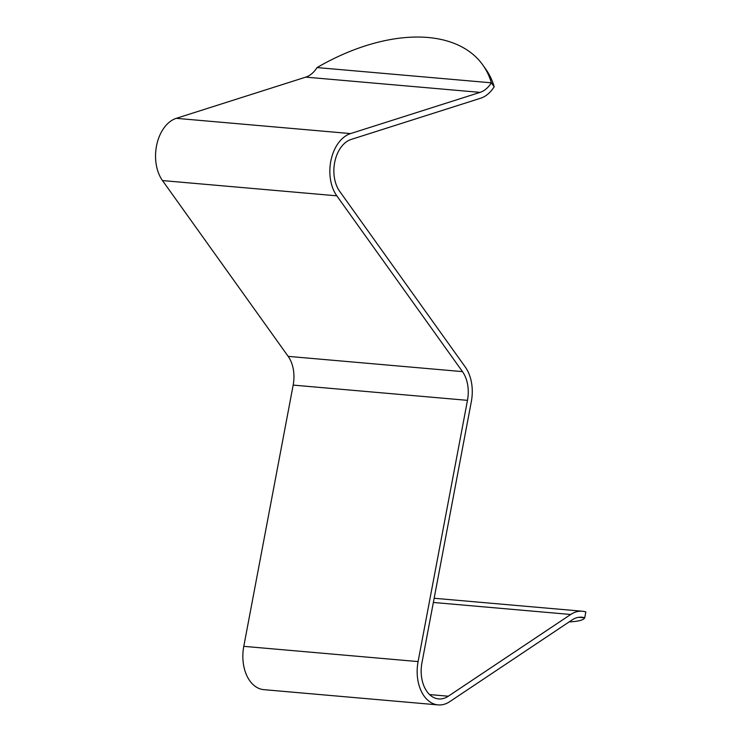 <?xml version="1.0" encoding="UTF-8"?>
<svg xmlns="http://www.w3.org/2000/svg" width="742" height="742" viewBox="0 0 742 742"><rect width="100%" height="100%" fill="white"/><g stroke="black" fill="none" stroke-linecap="round" stroke-linejoin="round"><path stroke-width="1.11" d="M494.181 86.768A161.969 95.486 -35.6 0 0 485.62 68.932L482.801 64.981A161.969 95.486 -35.6 0 1 491.362 82.816A30.042 19.988 -85 0 1 482.207 91.516A30.042 19.988 -85 0 1 480.055 92.379L305.75 77.131A30.042 19.988 95 0 0 307.911 76.268A30.042 19.988 95 0 0 317.057 67.568L491.362 82.816L494.181 86.768A36.052 23.985 -85 0 1 483.2 97.202A36.052 23.985 -85 0 1 480.612 98.241L351.142 139.44A30.042 19.988 -85 0 0 334.92 161.237A30.042 19.988 -85 0 0 339.66 191.306L465.327 367.105A36.052 23.985 95 0 1 471.337 401.58L421.948 662.819A30.042 19.988 -85 0 0 438.633 698.918A30.042 19.988 -85 0 0 446.211 697.424A30.042 19.988 -85 0 0 448.307 696.209L570.709 614.478A36.052 23.985 95 0 1 582.322 611.232L434.153 598.265M582.322 611.232A36.052 23.985 95 0 1 585.837 611.937L584.733 617.808A30.042 19.988 -85 0 0 581.802 617.214A30.042 19.988 -85 0 0 572.119 619.922L449.726 701.654A36.052 23.985 -85 0 1 447.203 703.11A36.052 23.985 -85 0 1 438.105 704.9A36.052 23.985 -85 0 1 418.089 661.586L467.479 400.346L293.173 385.098A30.042 19.988 95 0 0 288.165 356.364L462.47 371.612L336.803 195.823A36.052 23.985 -85 0 1 331.108 159.734A36.052 23.985 -85 0 1 350.576 133.579L480.055 92.379M305.75 77.131L176.281 118.33A36.052 23.985 95 0 0 156.812 144.486A36.052 23.985 95 0 0 162.498 180.575L288.165 356.364M462.47 371.612A30.042 19.988 -85 0 1 467.479 400.346M293.173 385.098L243.784 646.338A36.052 23.985 95 0 0 263.8 689.652L438.105 704.9M482.801 64.981A161.969 95.486 -35.6 0 0 317.057 67.568M569.114 621.926A161.969 17.966 -169.3 0 0 584.733 617.808L578.816 617.288M336.803 195.823L162.498 180.575M350.576 133.579L176.281 118.33M243.784 646.338L418.089 661.586M429.562 694.568L448.307 696.209M433.356 602.458L570.709 614.478"/></g></svg>
